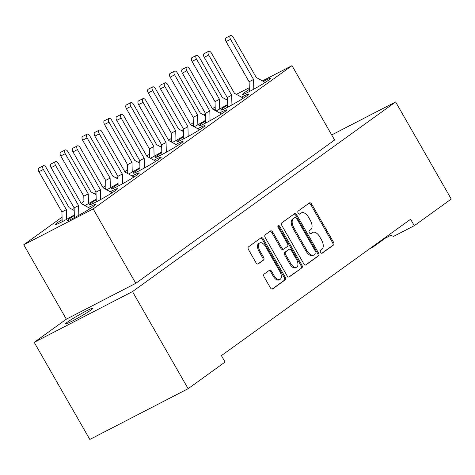 <?xml version="1.0" encoding="UTF-8"?>
<svg xmlns="http://www.w3.org/2000/svg" width="475" height="475" viewBox="0 0 475 475"><rect width="100%" height="100%" fill="white"/><g stroke="black" fill="none" stroke-linecap="round" stroke-linejoin="round"><path stroke-width="0.71" d="M320.583 252.273A1.704 0.92 62.7 0 0 322.115 253.246A1.704 0.92 62.7 0 0 322.181 253.205L333.587 244.987A2.428 1.312 62.7 0 0 333.45 242.107L311.76 204.232A2.428 1.312 62.7 0 0 309.575 202.843A2.428 1.312 62.7 0 0 309.48 202.902L298.074 211.12A1.704 0.92 62.7 0 0 298.169 213.132A1.704 0.92 62.7 0 0 299.701 214.106A1.704 0.92 62.7 0 0 299.767 214.065L301.239 213.002A7.778 4.204 62.7 0 1 301.53 212.824A7.778 4.204 62.7 0 1 308.53 217.259L310.341 220.418A7.778 4.204 62.7 0 1 310.763 229.627L309.284 230.69A1.704 0.92 62.7 0 0 309.379 232.703A1.704 0.92 62.7 0 0 310.911 233.676A1.704 0.92 62.7 0 0 310.971 233.635L312.449 232.572A7.778 4.204 62.7 0 1 312.734 232.394A7.778 4.204 62.7 0 1 319.74 236.829L321.545 239.988A7.778 4.204 62.7 0 1 321.967 249.197L320.494 250.26A1.704 0.92 62.7 0 0 320.583 252.273M67.403 322.163A15.847 1.069 150.2 0 1 82.62 312.93A15.847 1.069 150.2 0 1 93.005 308.168A15.847 1.069 150.2 0 1 91.099 309.926A15.847 1.069 150.2 0 1 75.881 319.158A15.847 1.069 150.2 0 1 65.497 323.92A15.847 1.069 150.2 0 1 67.403 322.163M171.481 140.79A16.097 1.087 -29.8 0 0 170.43 141.455M149.613 156.56A16.097 1.087 -29.8 0 0 148.562 157.219M127.739 172.324A16.097 1.087 -29.8 0 0 126.688 172.983M105.866 188.088A16.097 1.087 -29.8 0 0 104.815 188.747M83.992 203.852A16.097 1.087 -29.8 0 0 82.941 204.511M62.124 219.616A16.097 1.087 -29.8 0 0 57.344 222.769A16.097 1.087 -29.8 0 0 55.415 224.55A16.097 1.087 -29.8 0 0 74.314 214.914M193.355 125.026A16.097 1.087 -29.8 0 0 192.304 125.691M215.228 109.262A16.097 1.087 -29.8 0 0 214.178 109.927M205.562 120.959A16.097 1.087 -29.8 0 0 200.783 124.112A16.097 1.087 -29.8 0 0 198.853 125.899A16.097 1.087 -29.8 0 0 209.398 121.06A16.097 1.087 -29.8 0 0 224.853 111.684A16.097 1.087 -29.8 0 0 226.783 109.897A16.097 1.087 -29.8 0 0 219.628 112.931M183.688 136.723A16.097 1.087 -29.8 0 0 178.915 139.876A16.097 1.087 -29.8 0 0 176.979 141.663A16.097 1.087 -29.8 0 0 187.524 136.824A16.097 1.087 -29.8 0 0 202.979 127.448A16.097 1.087 -29.8 0 0 204.915 125.661A16.097 1.087 -29.8 0 0 197.76 128.695M161.815 152.487A16.097 1.087 -29.8 0 0 157.041 155.64A16.097 1.087 -29.8 0 0 155.105 157.427A16.097 1.087 -29.8 0 0 165.65 152.588A16.097 1.087 -29.8 0 0 181.106 143.213A16.097 1.087 -29.8 0 0 183.041 141.425A16.097 1.087 -29.8 0 0 175.887 144.459M139.947 168.251A16.097 1.087 -29.8 0 0 135.167 171.404A16.097 1.087 -29.8 0 0 133.238 173.191A16.097 1.087 -29.8 0 0 143.777 168.352A16.097 1.087 -29.8 0 0 159.238 158.977A16.097 1.087 -29.8 0 0 161.167 157.195A16.097 1.087 -29.8 0 0 154.013 160.223M118.073 184.015A16.097 1.087 -29.8 0 0 113.293 187.168A16.097 1.087 -29.8 0 0 111.364 188.955A16.097 1.087 -29.8 0 0 121.909 184.116A16.097 1.087 -29.8 0 0 137.364 174.741A16.097 1.087 -29.8 0 0 139.294 172.959A16.097 1.087 -29.8 0 0 132.139 175.987M96.199 199.785A16.097 1.087 -29.8 0 0 91.426 202.932A16.097 1.087 -29.8 0 0 89.49 204.719A16.097 1.087 -29.8 0 0 100.035 199.88A16.097 1.087 -29.8 0 0 115.49 190.505A16.097 1.087 -29.8 0 0 117.426 188.723A16.097 1.087 -29.8 0 0 110.265 191.752M74.326 215.549A16.097 1.087 -29.8 0 0 69.552 218.696A16.097 1.087 -29.8 0 0 67.616 220.483A16.097 1.087 -29.8 0 0 78.161 215.644A16.097 1.087 -29.8 0 0 93.617 206.269A16.097 1.087 -29.8 0 0 95.552 204.487A16.097 1.087 -29.8 0 0 88.397 207.516M227.436 105.195A16.097 1.087 -29.8 0 0 222.656 108.347A16.097 1.087 -29.8 0 0 220.727 110.135A16.097 1.087 -29.8 0 0 231.266 105.296A16.097 1.087 -29.8 0 0 246.727 95.92A16.097 1.087 -29.8 0 0 248.657 94.133A16.097 1.087 -29.8 0 0 241.502 97.161M249.31 89.431A16.097 1.087 -29.8 0 0 244.53 92.583A16.097 1.087 -29.8 0 0 242.6 94.371A16.097 1.087 -29.8 0 0 253.139 89.532A16.097 1.087 -29.8 0 0 268.601 80.156A16.097 1.087 -29.8 0 0 270.53 78.369A16.097 1.087 -29.8 0 0 263.376 81.397M303.662 263.577A2.428 1.312 62.7 0 0 305.853 264.961A2.428 1.312 62.7 0 0 305.942 264.908L318.612 255.776A2.428 1.312 62.7 0 0 318.476 252.902L296.786 215.021A2.428 1.312 62.7 0 0 294.595 213.637A2.428 1.312 62.7 0 0 294.506 213.691L281.841 222.822A2.428 1.312 62.7 0 0 281.972 225.702L303.662 263.577M62.059 217.17L23.75 244.785L66.352 319.176L34.2 342.344L89.817 439.458L188.124 388.692L225.091 362.051L221.403 355.621L410.602 219.26L414.283 225.69L451.25 199.049L395.633 101.935L331.692 134.953M188.124 388.692L132.507 291.585L395.633 101.935M264.064 274.134A2.428 1.312 62.7 0 0 264.195 277.014L270.281 287.636A2.428 1.312 62.7 0 0 272.466 289.026A2.428 1.312 62.7 0 0 272.561 288.966L285.226 279.84A2.428 1.312 62.7 0 0 285.095 276.961L263.399 239.085A2.428 1.312 62.7 0 0 261.214 237.702A2.428 1.312 62.7 0 0 261.125 237.755L248.455 246.887A2.428 1.312 62.7 0 0 248.585 249.761L255.936 262.598A2.428 1.312 62.7 0 0 258.127 263.981A2.428 1.312 62.7 0 0 258.216 263.928L263.637 260.021A2.428 1.312 62.7 0 0 263.506 257.141L259.861 250.776A6.502 3.515 62.7 0 1 259.748 242.933A6.502 3.515 62.7 0 1 265.602 246.638L279.882 271.575A6.502 3.515 62.7 0 1 279.995 279.419A6.502 3.515 62.7 0 1 274.14 275.714L271.759 271.558A2.428 1.312 62.7 0 0 269.574 270.174A2.428 1.312 62.7 0 0 269.485 270.228L264.064 274.134M301.916 267.811L289.251 276.937A2.428 1.312 62.7 0 1 289.162 276.996A2.428 1.312 62.7 0 1 286.971 275.607L265.282 237.732A2.428 1.312 62.7 0 1 265.151 234.852L270.572 230.945A2.428 1.312 62.7 0 1 270.661 230.892A2.428 1.312 62.7 0 1 272.846 232.275L281.645 247.635A2.428 1.312 62.7 0 0 283.836 249.025A2.428 1.312 62.7 0 0 283.925 248.971L287.517 246.377A2.428 1.312 62.7 0 0 287.387 243.497L278.231 227.507A1.704 0.92 62.7 0 1 278.202 225.453A1.704 0.92 62.7 0 1 279.733 226.421L301.785 264.931A2.428 1.312 62.7 0 1 301.916 267.811L288.794 277.073M216.066 110.966A16.097 1.087 -29.8 0 0 227.418 104.565M194.192 126.73A16.097 1.087 -29.8 0 0 205.544 120.329M84.835 205.55A16.097 1.087 -29.8 0 0 96.182 199.15M106.703 189.786A16.097 1.087 -29.8 0 0 118.055 183.386M128.577 174.022A16.097 1.087 -29.8 0 0 139.929 167.622M150.45 158.258A16.097 1.087 -29.8 0 0 161.803 151.857M172.324 142.494A16.097 1.087 -29.8 0 0 183.677 136.093M389.168 234.709L393.549 236.396L414.283 225.69M390.753 235.321L385.546 238.005L373.184 246.917L373.344 246.109M369.823 248.651L373.184 246.917M135.779 283.326L334.602 140.024L291.994 65.639L93.177 208.935L135.779 283.326L66.352 319.176M132.507 291.585L34.2 342.344M72.574 209.594L74.153 208.46M81.183 203.389L83.933 201.406M94.448 193.83L96.027 192.696M103.057 187.625L105.806 185.642M116.322 178.066L117.895 176.932M124.931 171.861L127.68 169.878M138.195 162.302L139.769 161.167M146.805 156.097L149.554 154.114M160.069 146.537L161.643 145.398M168.672 140.333L171.422 138.35M181.937 130.773L183.516 129.633M190.546 124.569L193.295 122.586M203.811 115.009L205.39 113.869M212.42 108.805L215.169 106.822M23.75 244.785L93.177 208.935M226.278 99.572L227.282 99.055M236.39 94.347L249.262 87.703M262.455 80.893L291.994 65.639M385.546 238.005L385.421 237.411M312.734 232.394L311.808 232.875A7.778 4.204 62.7 0 0 311.523 233.053L312.449 232.572M310.585 233.73L311.523 233.053M301.53 212.824L300.604 213.305A7.778 4.204 62.7 0 0 300.313 213.483L301.239 213.002M299.375 214.16L300.313 213.483M321.789 253.3L332.66 245.462A2.428 1.312 62.7 0 0 332.53 242.583L310.834 204.707A2.428 1.312 62.7 0 0 309.011 203.241M279.995 279.419L279.068 279.9A6.502 3.515 62.7 0 1 273.214 276.189L270.833 272.038A2.428 1.312 62.7 0 0 269.01 270.566M259.748 242.933L258.822 243.408A6.502 3.515 62.7 0 0 258.934 251.257L259.861 250.776M257.765 264.064L262.711 260.502A2.428 1.312 62.7 0 0 262.58 257.622L258.934 251.257M272.104 289.109L284.299 280.315A2.428 1.312 62.7 0 0 284.169 277.442L262.473 239.566A2.428 1.312 62.7 0 0 260.65 238.094M283.735 249.066L282.999 249.446A2.428 1.312 62.7 0 1 282.91 249.5A2.428 1.312 62.7 0 1 280.719 248.116L271.92 232.756A2.428 1.312 62.7 0 0 270.097 231.289M300.99 268.286A2.428 1.312 62.7 0 0 300.859 265.406L278.807 226.902A1.704 0.92 62.7 0 0 277.875 225.958M290.771 263.577A6.502 3.515 62.7 0 0 296.626 267.283A6.502 3.515 62.7 0 0 296.519 259.439L291.484 250.652A2.428 1.312 62.7 0 0 289.299 249.268A2.428 1.312 62.7 0 0 289.21 249.322L285.612 251.916A2.428 1.312 62.7 0 0 285.742 254.79L290.771 263.577L289.851 264.053A6.502 3.515 62.7 0 0 295.705 267.763L296.626 267.283M288.467 249.702A2.428 1.312 62.7 0 0 288.373 249.743A2.428 1.312 62.7 0 0 288.283 249.803L289.21 249.322M289.851 264.053L284.816 255.271A2.428 1.312 62.7 0 1 284.685 252.391L288.283 249.803M305.49 265.044L317.686 256.257A2.428 1.312 62.7 0 0 317.555 253.377L295.86 215.502A2.428 1.312 62.7 0 0 294.037 214.035M315.744 253.686A1.704 0.92 62.7 0 0 315.649 251.667L296.608 218.423A1.704 0.92 62.7 0 0 295.076 217.449A1.704 0.92 62.7 0 0 295.017 217.491L293.455 218.613A7.778 4.204 62.7 0 0 293.877 227.822L306.892 250.545A7.778 4.204 62.7 0 0 313.898 254.98A7.778 4.204 62.7 0 0 314.183 254.802L315.744 253.686M294.221 217.9A1.704 0.92 62.7 0 0 294.15 217.93A1.704 0.92 62.7 0 0 294.09 217.966L295.017 217.491M313.898 254.98L312.972 255.461A7.778 4.204 62.7 0 1 305.965 251.026L292.95 228.297A7.778 4.204 62.7 0 1 292.535 219.088L294.09 217.966M249.357 91.544L249.12 81.765L226.1 41.568A3.093 1.674 -117.3 0 1 226.047 37.834L230.488 35.542A3.093 1.674 -117.3 0 1 233.273 37.305L256.292 77.502L265.228 82.418M253.798 89.169L253.561 79.473L230.541 39.277A3.093 1.674 -117.3 0 1 230.488 35.542M249.12 81.765L253.561 79.473M227.311 100.136L222.217 97.333L199.197 57.137A3.093 1.674 62.7 0 0 196.407 55.373A3.093 1.674 62.7 0 0 196.46 59.108L219.486 99.305L219.723 109.001M196.407 55.373L191.965 57.665A3.093 1.674 62.7 0 0 192.019 61.406L215.038 101.597L215.258 110.521M219.486 99.305L215.038 101.597M227.483 107.308L227.246 97.529L204.226 57.333A3.093 1.674 -117.3 0 1 204.173 53.598L208.614 51.306A3.093 1.674 -117.3 0 1 211.405 53.069L234.424 93.266L243.354 98.183M231.931 104.933L231.687 95.237L208.667 55.041A3.093 1.674 -117.3 0 1 208.614 51.306M227.246 97.529L231.687 95.237M205.438 115.9L200.343 113.097L177.323 72.901A3.093 1.674 62.7 0 0 174.539 71.137A3.093 1.674 62.7 0 0 174.592 74.872L197.612 115.069L197.849 124.765M174.539 71.137L170.092 73.435A3.093 1.674 62.7 0 0 170.145 77.17L193.165 117.361L193.384 126.285M197.612 115.069L193.165 117.361M205.616 123.073L205.372 113.293L182.352 73.097A3.093 1.674 -117.3 0 1 182.299 69.362L186.74 67.07A3.093 1.674 -117.3 0 1 189.531 68.833L212.551 109.03L221.481 113.947M210.057 120.698L209.813 111.002L186.794 70.805A3.093 1.674 -117.3 0 1 186.74 67.07M205.372 113.293L209.813 111.002M183.564 131.664L178.469 128.862L155.45 88.665A3.093 1.674 62.7 0 0 152.665 86.901A3.093 1.674 62.7 0 0 152.718 90.636L175.738 130.833L175.976 140.529M152.665 86.901L148.224 89.199A3.093 1.674 62.7 0 0 148.277 92.934L171.297 133.125L171.517 142.049M175.738 130.833L171.297 133.125M183.742 138.837L183.498 129.058L160.479 88.867A3.093 1.674 -117.3 0 1 160.425 85.126L164.873 82.834A3.093 1.674 -117.3 0 1 167.657 84.597L190.677 124.794L199.607 129.711M188.183 136.462L187.946 126.766L164.926 86.569A3.093 1.674 -117.3 0 1 164.873 82.834M183.498 129.058L187.946 126.766M161.69 147.434L156.602 144.626L133.582 104.429A3.093 1.674 62.7 0 0 130.791 102.665A3.093 1.674 62.7 0 0 130.845 106.4L153.864 146.597L154.102 156.293M130.791 102.665L126.35 104.963A3.093 1.674 62.7 0 0 126.403 108.698L149.423 148.889L149.643 157.813M153.864 146.597L149.423 148.889M161.868 154.601L161.631 144.822L138.605 104.631A3.093 1.674 -117.3 0 1 138.558 100.89L142.999 98.598A3.093 1.674 -117.3 0 1 145.783 100.362L168.803 140.558L177.739 145.475M166.309 152.226L166.072 142.53L143.052 102.333A3.093 1.674 -117.3 0 1 142.999 98.598M161.631 144.822L166.072 142.53M139.822 163.198L134.728 160.39L111.708 120.193A3.093 1.674 62.7 0 0 108.918 118.429A3.093 1.674 62.7 0 0 108.971 122.164L131.991 162.361L132.234 172.057M108.918 118.429L104.476 120.727A3.093 1.674 62.7 0 0 104.53 124.462L127.549 164.659L127.769 173.577M131.991 162.361L127.549 164.659M139.994 170.365L139.757 160.586L116.737 120.395A3.093 1.674 -117.3 0 1 116.684 116.66L121.125 114.362A3.093 1.674 -117.3 0 1 123.916 116.126L146.935 156.322L155.865 161.239M144.436 167.99L144.198 158.294L121.178 118.097A3.093 1.674 -117.3 0 1 121.125 114.362M139.757 160.586L144.198 158.294M117.948 178.962L112.854 176.154L89.834 135.963A3.093 1.674 62.7 0 0 87.05 134.193A3.093 1.674 62.7 0 0 87.103 137.928L110.123 178.125L110.36 187.821M87.05 134.193L82.603 136.491A3.093 1.674 62.7 0 0 82.656 140.226L105.676 180.423L105.895 189.341M110.123 178.125L105.676 180.423M118.127 186.129L117.883 176.35L94.863 136.159A3.093 1.674 -117.3 0 1 94.81 132.424L99.251 130.126A3.093 1.674 -117.3 0 1 102.042 131.89L125.062 172.087L133.992 177.009M122.568 183.754L122.324 174.058L99.305 133.861A3.093 1.674 -117.3 0 1 99.251 130.126M117.883 176.35L122.324 174.058M96.075 194.726L90.98 191.918L67.961 151.727A3.093 1.674 62.7 0 0 65.176 149.958A3.093 1.674 62.7 0 0 65.229 153.692L88.249 193.889L88.487 203.585M65.176 149.958L60.729 152.255A3.093 1.674 62.7 0 0 60.782 155.99L83.802 196.187L84.028 205.111M88.249 193.889L83.802 196.187M96.253 201.893L96.009 192.12L72.99 151.923A3.093 1.674 -117.3 0 1 72.936 148.188L77.383 145.89A3.093 1.674 -117.3 0 1 80.168 147.654L103.188 187.851L112.118 192.773M100.694 199.518L100.457 189.822L77.437 149.625A3.093 1.674 -117.3 0 1 77.383 145.89M96.009 192.12L100.457 189.822M74.201 210.49L69.112 207.682L46.087 167.491A3.093 1.674 62.7 0 0 43.302 165.722A3.093 1.674 62.7 0 0 43.356 169.462L66.375 209.653L66.613 219.349M43.302 165.722L38.861 168.019A3.093 1.674 62.7 0 0 38.914 171.754L61.934 211.951L62.172 221.724M66.375 209.653L61.934 211.951M74.379 217.657L74.136 207.884L51.116 167.687A3.093 1.674 -117.3 0 1 51.062 163.952L55.51 161.654A3.093 1.674 -117.3 0 1 58.294 163.424L81.314 203.615L90.25 208.537M78.82 215.282L78.583 205.586L55.563 165.389A3.093 1.674 -117.3 0 1 55.51 161.654M74.136 207.884L78.583 205.586M310.834 204.707L311.76 204.232M332.53 242.583L333.45 242.107M332.66 245.462L333.587 244.987M270.833 272.038L271.759 271.558M273.214 276.189L274.14 275.714M262.58 257.622L263.506 257.141M262.711 260.502L263.637 260.021M262.473 239.566L263.399 239.085M284.169 277.442L285.095 276.961M284.299 280.315L285.226 279.84M271.92 232.756L272.846 232.275M280.719 248.116L281.645 247.635M278.807 226.902L279.733 226.421M300.859 265.406L301.785 264.931M284.685 252.391L285.612 251.916M284.816 255.271L285.742 254.79M295.86 215.502L296.786 215.021M317.555 253.377L318.476 252.902M317.686 256.257L318.612 255.776M292.535 219.088L293.455 218.613M292.95 228.297L293.877 227.822M305.965 251.026L306.892 250.545M226.1 41.568L230.541 39.277M196.46 59.108L192.019 61.406M204.226 57.333L208.667 55.041M174.592 74.872L170.145 77.17M182.352 73.097L186.794 70.805M152.718 90.636L148.277 92.934M160.479 88.867L164.926 86.569M130.845 106.4L126.403 108.698M138.605 104.631L143.052 102.333M108.971 122.164L104.53 124.462M116.737 120.395L121.178 118.097M87.103 137.928L82.656 140.226M94.863 136.159L99.305 133.861M65.229 153.692L60.782 155.99M72.99 151.923L77.437 149.625M43.356 169.462L38.914 171.754M51.116 167.687L55.563 165.389M282.91 249.5L283.836 249.025M288.373 249.743L289.299 249.268M294.15 217.93L295.076 217.449"/></g></svg>

